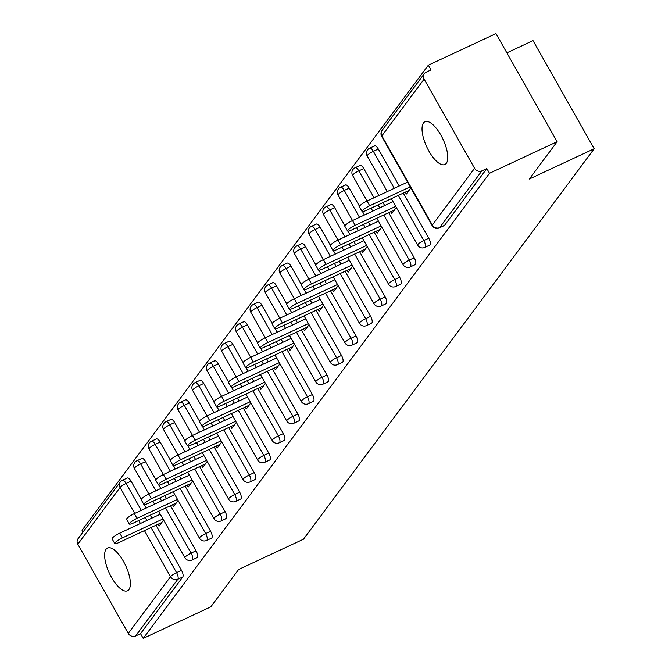 <?xml version="1.0" encoding="UTF-8"?>
<svg xmlns="http://www.w3.org/2000/svg" width="672" height="672" viewBox="0 0 672 672"><rect width="100%" height="100%" fill="white"/><g stroke="black" fill="none" stroke-linecap="round" stroke-linejoin="round"><path stroke-width="1.01" d="M423.486 122.951A23.587 8.98 -115 0 0 427.812 149.058A23.587 8.98 -115 0 0 444.881 164.489A23.587 8.98 -115 0 0 446.309 163.296A23.587 8.98 -115 0 0 441.983 137.18A23.587 8.98 -115 0 0 424.914 121.75A23.587 8.98 -115 0 0 423.486 122.951M106.092 549.234A23.587 8.98 -115 0 0 110.418 575.341A23.587 8.98 -115 0 0 127.487 590.772A23.587 8.98 -115 0 0 128.923 589.579A23.587 8.98 -115 0 0 124.597 563.464A23.587 8.98 -115 0 0 107.528 548.033A23.587 8.98 -115 0 0 106.092 549.234M506.848 52.853L533.014 40.631L594.182 148.739L303.458 539.213L238.61 569.495L210.832 606.816L143.212 638.4L140.532 633.671L182.776 576.946L177.828 579.247L135.593 635.981L140.532 633.671M428.341 65.184L431.012 69.913L426.073 72.223A5.527 5.006 36.7 0 0 424.318 73.643A5.527 5.006 36.7 0 0 424.116 79.111L474.583 168.311A5.527 5.006 36.7 0 0 481.891 170.873L486.83 168.571L489.502 173.292L557.122 141.708L495.961 33.6L428.341 65.184L82.043 530.292L83.026 532.022M135.593 635.981A5.527 5.006 -143.3 0 1 128.285 633.419L77.818 544.219A5.527 5.006 -143.3 0 1 78.019 538.751L120.254 482.026A5.527 5.006 -143.3 0 1 122.018 480.598A5.527 2.108 65 0 1 122.354 480.312A5.527 2.108 65 0 1 126.092 483.445L141.305 510.334M557.122 141.708L529.343 179.029L594.182 148.739M489.502 173.292L143.212 638.4M163.59 520.061L159.046 526.159L157.987 524.286M486.83 168.571L444.595 225.296A5.527 2.108 65 0 1 444.259 225.582A5.527 2.108 65 0 1 443.822 225.658M126.958 478.288A5.527 2.108 65 0 1 127.294 478.01A5.527 2.108 65 0 1 131.032 481.135L141.28 499.254M144.329 504.647L146.244 508.032M150.268 515.147L151.948 518.104M155.971 525.227L181.499 570.335A5.527 2.108 65 0 1 182.776 576.946M374.228 146.177A5.527 2.108 65 0 1 374.564 145.9A5.527 2.108 65 0 1 378.302 149.024L399.218 186.001M403.25 193.116L428.77 238.224A5.527 2.108 65 0 1 430.046 244.835A5.527 2.108 65 0 1 429.71 245.112A5.527 2.108 65 0 1 429.282 245.188M359.688 165.715A5.527 2.108 65 0 1 360.024 165.43A5.527 2.108 65 0 1 363.762 168.563L378.974 195.46M382.998 202.574L384.678 205.531M388.702 212.654L414.221 257.762A5.527 2.108 65 0 1 415.498 264.365A5.527 2.108 65 0 1 415.17 264.65A5.527 2.108 65 0 1 414.733 264.726M345.139 185.254A5.527 2.108 65 0 1 345.475 184.968A5.527 2.108 65 0 1 349.213 188.101L359.461 206.22M362.51 211.613L364.426 214.99M368.458 222.113L370.129 225.07M374.153 232.184L399.68 277.301A5.527 2.108 65 0 1 400.957 283.903A5.527 2.108 65 0 1 400.621 284.189A5.527 2.108 65 0 1 400.193 284.264M330.59 204.784A5.527 2.108 65 0 1 330.926 204.506A5.527 2.108 65 0 1 334.664 207.631L344.921 225.75M347.97 231.143L349.885 234.528M353.909 241.643L355.58 244.608M359.612 251.723L385.132 296.831A5.527 2.108 65 0 1 386.408 303.442A5.527 2.108 65 0 1 386.072 303.719A5.527 2.108 65 0 1 385.644 303.794M316.05 224.322A5.527 2.108 65 0 1 316.386 224.036A5.527 2.108 65 0 1 320.124 227.17L330.372 245.288M333.421 250.681L335.336 254.066M339.36 261.181L341.04 264.138M345.064 271.261L370.591 316.369A5.527 2.108 65 0 1 371.868 322.98A5.527 2.108 65 0 1 371.532 323.257A5.527 2.108 65 0 1 371.095 323.333M301.501 243.86A5.527 2.108 65 0 1 301.837 243.575A5.527 2.108 65 0 1 305.575 246.708L315.823 264.827M318.881 270.22L320.788 273.596M324.82 280.72L326.491 283.676M330.523 290.8L356.042 335.908A5.527 2.108 65 0 1 357.319 342.51A5.527 2.108 65 0 1 356.983 342.796A5.527 2.108 65 0 1 356.555 342.871M286.961 263.39A5.527 2.108 65 0 1 287.288 263.113A5.527 2.108 65 0 1 291.026 266.246L301.283 284.365M304.332 289.75L306.247 293.135M310.271 300.25L311.951 303.215M315.974 310.33L341.494 355.446A5.527 2.108 65 0 1 342.77 362.048A5.527 2.108 65 0 1 342.434 362.326A5.527 2.108 65 0 1 342.006 362.41M272.412 282.929A5.527 2.108 65 0 1 272.748 282.652A5.527 2.108 65 0 1 276.486 285.776L286.734 303.895M289.783 309.288L291.698 312.673M295.73 319.788L297.402 322.745M301.426 329.868L326.953 374.976A5.527 2.108 65 0 1 328.23 381.587A5.527 2.108 65 0 1 327.894 381.864A5.527 2.108 65 0 1 327.466 381.94M257.863 302.467A5.527 2.108 65 0 1 258.199 302.182A5.527 2.108 65 0 1 261.937 305.315L272.194 323.434M275.243 328.826L277.158 332.203M281.182 339.326L282.853 342.283M286.885 349.406L312.404 394.514A5.527 2.108 65 0 1 313.681 401.117A5.527 2.108 65 0 1 313.345 401.402A5.527 2.108 65 0 1 312.917 401.478M243.323 321.997A5.527 2.108 65 0 1 243.659 321.72A5.527 2.108 65 0 1 247.397 324.853L257.645 342.972M260.694 348.365L262.609 351.742M266.633 358.865L268.313 361.822M272.336 368.936L297.864 414.053A5.527 2.108 65 0 1 299.141 420.655A5.527 2.108 65 0 1 298.805 420.941A5.527 2.108 65 0 1 298.368 421.016M228.774 341.536A5.527 2.108 65 0 1 229.11 341.258A5.527 2.108 65 0 1 232.848 344.383L243.096 362.502M246.154 367.895L248.06 371.28M252.092 378.395L253.764 381.36M257.796 388.475L283.315 433.583A5.527 2.108 65 0 1 284.592 440.194A5.527 2.108 65 0 1 284.256 440.471A5.527 2.108 65 0 1 283.828 440.546M214.225 361.074A5.527 2.108 65 0 1 214.561 360.788A5.527 2.108 65 0 1 218.299 363.922L228.556 382.04M231.605 387.433L233.52 390.818M237.544 397.933L239.224 400.89M243.247 408.013L268.766 453.121A5.527 2.108 65 0 1 270.043 459.724A5.527 2.108 65 0 1 269.707 460.009A5.527 2.108 65 0 1 269.279 460.085M199.685 380.612A5.527 2.108 65 0 1 200.021 380.327A5.527 2.108 65 0 1 203.759 383.46L214.007 401.579M217.056 406.972L218.971 410.348M223.003 417.472L224.675 420.428M228.698 427.543L254.226 472.66A5.527 2.108 65 0 1 255.503 479.262A5.527 2.108 65 0 1 255.167 479.548A5.527 2.108 65 0 1 254.73 479.623M185.136 400.142A5.527 2.108 65 0 1 185.472 399.865A5.527 2.108 65 0 1 189.21 402.99L199.466 421.109M202.516 426.502L204.422 429.887M208.454 437.002L210.126 439.967M214.158 447.082L239.677 492.19A5.527 2.108 65 0 1 240.954 498.8A5.527 2.108 65 0 1 240.618 499.078A5.527 2.108 65 0 1 240.19 499.153M170.596 419.681A5.527 2.108 65 0 1 170.932 419.395A5.527 2.108 65 0 1 174.67 422.528L184.918 440.647M187.967 446.04L189.882 449.425M193.906 456.54L195.586 459.497M199.609 466.62L225.137 511.728A5.527 2.108 65 0 1 226.405 518.339A5.527 2.108 65 0 1 226.078 518.616A5.527 2.108 65 0 1 225.641 518.692M156.047 439.219A5.527 2.108 65 0 1 156.383 438.934A5.527 2.108 65 0 1 160.121 442.067L170.369 460.186M173.426 465.578L175.333 468.955M179.365 476.078L181.037 479.035M185.069 486.158L210.588 531.266A5.527 2.108 65 0 1 211.865 537.869A5.527 2.108 65 0 1 211.529 538.154A5.527 2.108 65 0 1 211.1 538.23M141.498 458.749A5.527 2.108 65 0 1 141.834 458.472A5.527 2.108 65 0 1 145.572 461.605L155.828 479.724M158.878 485.108L160.793 488.494M164.816 495.608L166.488 498.574M170.52 505.688L196.039 550.805A5.527 2.108 65 0 1 197.316 557.407A5.527 2.108 65 0 1 196.98 557.684A5.527 2.108 65 0 1 196.552 557.768M172.528 504.748L173.594 506.621L178.13 500.522M187.076 485.218L188.135 487.091L192.679 480.984M201.625 465.679L202.684 467.552L207.228 461.446M216.166 446.141L217.224 448.014L221.768 441.916M230.714 426.611L231.773 428.484L236.317 422.377M245.255 407.072L246.322 408.946L250.866 402.839M259.804 387.534L260.862 389.407L265.406 383.309M274.352 367.996L275.411 369.869L279.955 363.77M288.893 348.466L289.96 350.339L294.496 344.232M303.442 328.927L304.5 330.8L309.044 324.702M317.99 309.389L319.049 311.262L323.593 305.164M332.531 289.859L333.589 291.732L338.134 285.625M347.08 270.32L348.138 272.194L352.682 266.087M361.62 250.782L362.687 252.655L367.223 246.557M376.169 231.252L377.227 233.125L381.772 227.018M390.718 211.714L391.776 213.587L396.32 207.48M405.258 192.175L406.316 194.048L410.861 187.95M114.778 543.547L112.098 538.818A6.821 1.268 -29.5 0 1 119.759 533.14L122.438 537.869A6.821 1.268 150.5 0 0 114.778 543.547A6.821 1.268 150.5 0 0 118.986 542.506L161.75 522.53M122.438 537.869L162.96 518.944M119.759 533.14L160.28 514.214M129.318 524.009L126.647 519.28A6.821 1.268 -29.5 0 1 134.308 513.61L136.979 518.33A6.821 1.268 150.5 0 0 129.318 524.009A6.821 1.268 150.5 0 0 133.535 522.967L176.291 502.992M136.979 518.33L177.5 499.405M134.308 513.61L174.829 494.676M143.867 504.47L141.196 499.741A6.821 1.268 -29.5 0 1 148.848 494.071L151.528 498.8A6.821 1.268 150.5 0 0 143.867 504.47A6.821 1.268 150.5 0 0 148.075 503.429L190.84 483.454M151.528 498.8L192.049 479.867M148.848 494.071L189.378 475.146M158.416 484.932L155.736 480.211A6.821 1.268 -29.5 0 1 163.397 474.533L166.076 479.262A6.821 1.268 150.5 0 0 158.416 484.932A6.821 1.268 150.5 0 0 162.624 483.899L205.388 463.924M166.076 479.262L206.598 460.337M163.397 474.533L203.918 455.608M172.956 465.402L170.285 460.673A6.821 1.268 -29.5 0 1 177.946 454.994L180.617 459.724A6.821 1.268 150.5 0 0 172.956 465.402A6.821 1.268 150.5 0 0 177.164 464.36L219.929 444.385M180.617 459.724L221.138 440.798M174.67 422.528L169.722 424.838A5.527 1.025 -29.5 0 0 163.699 428.879A5.527 1.025 150.5 0 0 163.514 429.442L177.971 454.986L218.467 436.069M187.505 445.864L184.825 441.134A6.821 1.268 -29.5 0 1 192.486 435.464L195.166 440.194A6.821 1.268 150.5 0 0 187.505 445.864A6.821 1.268 150.5 0 0 191.713 444.822L234.478 424.847M195.166 440.194L235.687 421.26M192.486 435.464L233.008 416.531M202.054 426.325L199.374 421.604A6.821 1.268 -29.5 0 1 207.035 415.926L209.706 420.655A6.821 1.268 150.5 0 0 202.054 426.325A6.821 1.268 150.5 0 0 206.262 425.284L249.026 405.317M209.706 420.655L250.228 401.73M207.035 415.926L247.556 397.001M216.594 406.795L213.923 402.066A6.821 1.268 -29.5 0 1 221.584 396.388L224.255 401.117A6.821 1.268 150.5 0 0 216.594 406.795A6.821 1.268 150.5 0 0 220.802 405.754L263.567 385.778M224.255 401.117L264.776 382.192M218.299 363.922L213.36 366.232A5.527 1.025 -29.5 0 0 207.329 370.272A5.527 1.025 150.5 0 0 207.152 370.826L221.609 396.379L262.105 377.462M231.143 387.257L228.463 382.528A6.821 1.268 -29.5 0 1 236.124 376.858L238.804 381.578A6.821 1.268 150.5 0 0 231.143 387.257A6.821 1.268 150.5 0 0 235.351 386.215L278.116 366.24M238.804 381.578L279.325 362.653M236.124 376.858L276.646 357.924M245.683 367.718L243.012 362.989A6.821 1.268 -29.5 0 1 250.673 357.319L253.344 362.048A6.821 1.268 150.5 0 0 245.683 367.718A6.821 1.268 150.5 0 0 249.892 366.677L292.656 346.702M253.344 362.048L293.866 343.115M250.673 357.319L291.194 338.394M260.232 348.188L257.561 343.459A6.821 1.268 -29.5 0 1 265.213 337.781L267.893 342.51A6.821 1.268 150.5 0 0 260.232 348.188A6.821 1.268 150.5 0 0 264.44 347.147L307.205 327.172M267.893 342.51L308.414 323.585M261.937 305.315L256.998 307.625A5.527 1.025 -29.5 0 0 250.967 311.665A5.527 1.025 150.5 0 0 250.79 312.22L265.247 337.772L305.735 318.856M274.781 328.65L272.101 323.921A6.821 1.268 -29.5 0 1 279.762 318.251L282.433 322.972A6.821 1.268 150.5 0 0 274.781 328.65A6.821 1.268 150.5 0 0 278.989 327.608L321.754 307.633M282.433 322.972L322.955 304.046M279.762 318.251L320.284 299.317M289.321 309.112L286.65 304.382A6.821 1.268 -29.5 0 1 294.311 298.712L296.982 303.442A6.821 1.268 150.5 0 0 289.321 309.112A6.821 1.268 150.5 0 0 293.53 308.07L336.294 288.095M296.982 303.442L337.504 284.508M294.311 298.712L334.832 279.787M303.87 289.573L301.19 284.852A6.821 1.268 -29.5 0 1 308.851 279.174L311.531 283.903A6.821 1.268 150.5 0 0 303.87 289.573A6.821 1.268 150.5 0 0 308.078 288.54L350.843 268.565M311.531 283.903L352.052 264.978M305.575 246.708L300.636 249.018A5.527 1.025 -29.5 0 0 294.605 253.058A5.527 1.025 150.5 0 0 294.428 253.613L308.876 279.166L349.373 260.249M318.41 270.043L315.739 265.314A6.821 1.268 -29.5 0 1 323.4 259.636L326.071 264.365A6.821 1.268 150.5 0 0 318.41 270.043A6.821 1.268 150.5 0 0 322.627 269.002L365.383 249.026M326.071 264.365L366.593 245.44M323.4 259.636L363.922 240.71M332.959 250.505L330.288 245.776A6.821 1.268 -29.5 0 1 337.94 240.106L340.62 244.835A6.821 1.268 150.5 0 0 332.959 250.505A6.821 1.268 150.5 0 0 337.168 249.463L379.932 229.488M340.62 244.835L381.142 225.901M337.94 240.106L378.462 221.172M347.508 230.966L344.828 226.246A6.821 1.268 -29.5 0 1 352.489 220.567L355.16 225.296A6.821 1.268 150.5 0 0 347.508 230.966A6.821 1.268 150.5 0 0 351.716 229.925L394.481 209.958M355.16 225.296L395.69 206.371M352.489 220.567L393.011 201.642M362.048 211.436L359.377 206.707A6.821 1.268 -29.5 0 1 367.038 201.029L369.709 205.758A6.821 1.268 150.5 0 0 362.048 211.436A6.821 1.268 150.5 0 0 366.257 210.395L409.021 190.42M369.709 205.758L410.231 186.833M367.038 201.029L407.56 182.104M128.285 633.419L170.528 576.685L144.455 530.603M140.431 523.488L138.751 520.531M134.728 513.408L120.061 487.486L77.818 544.219M151.032 527.537L176.56 572.645A5.527 2.108 -115 0 1 177.828 579.247A5.527 5.006 -143.3 0 1 170.528 576.685A5.527 1.025 -29.5 0 1 176.56 572.645L181.499 570.335M131.032 481.135L126.092 483.445A5.527 1.025 -29.5 0 0 120.061 487.486A5.527 5.006 -143.3 0 1 120.254 482.026A5.527 5.527 0 0 1 122.354 480.312L127.294 478.01M424.116 79.111L381.881 135.845L432.348 225.036L474.583 168.311M481.891 170.873L439.656 227.606L444.595 225.296M432.348 225.036A5.527 5.006 36.7 0 0 439.656 227.606A5.527 2.108 65 0 1 439.32 227.884A5.527 5.527 0 0 1 432.163 225.599A5.527 1.025 150.5 0 1 432.348 225.036M424.318 73.643L382.074 130.376A5.527 5.006 36.7 0 0 381.881 135.845A5.527 1.025 150.5 0 0 381.696 136.399L432.163 225.599M145.328 517.457L147.008 520.414M145.572 461.605L140.633 463.907A5.527 1.025 -29.5 0 0 134.602 467.947A5.527 1.025 150.5 0 0 134.425 468.51L148.882 494.054M165.581 507.998L191.1 553.106A5.527 1.025 -29.5 0 0 185.069 557.147A5.527 1.025 150.5 0 0 184.892 557.71A5.527 5.527 0 0 0 192.041 559.994A5.527 2.108 65 0 0 192.377 559.717A5.527 2.108 -115 0 0 191.1 553.106L196.039 550.805M136.559 461.059A5.527 2.108 65 0 1 136.895 460.782A5.527 2.108 65 0 1 140.633 463.907L155.854 490.804M159.877 497.918L161.549 500.884M160.121 442.067L155.182 444.377L170.394 471.265M174.426 478.38L176.098 481.345M180.121 488.46L205.649 533.576L210.588 531.266M165.656 421.991A5.527 2.108 65 0 1 165.984 421.705A5.527 2.108 65 0 1 169.722 424.838L184.943 451.727M188.966 458.85L190.646 461.807M194.67 468.93L220.189 514.038L225.137 511.728M189.21 402.99L184.271 405.3L199.483 432.197M203.515 439.312L205.187 442.268M209.219 449.392L234.738 494.5L239.677 492.19M203.759 383.46L198.82 385.762L214.032 412.658M218.056 419.773L219.736 422.738M223.759 429.853L249.287 474.961L254.226 472.66M209.286 363.384A5.527 2.108 65 0 1 209.622 363.098A5.527 2.108 65 0 1 213.36 366.232L228.581 393.12M232.604 400.243L234.276 403.2M238.308 410.315L263.827 455.431L268.766 453.121M232.848 344.383L227.909 346.693L243.121 373.59M247.153 380.705L248.825 383.662M252.848 390.785L278.376 435.893L283.315 433.583M247.397 324.853L242.458 327.155L257.67 354.052M261.694 361.166L263.374 364.132M267.397 371.246L292.916 416.354L297.864 414.053M252.924 304.769A5.527 2.108 65 0 1 253.26 304.492A5.527 2.108 65 0 1 256.998 307.625L272.21 334.513M276.242 341.636L277.914 344.593M281.946 351.708L307.465 396.824L312.404 394.514M276.486 285.776L271.547 288.086L286.759 314.975M290.791 322.098L292.463 325.055M296.486 332.178L322.014 377.286L326.953 374.976M291.026 266.246L286.087 268.548L301.308 295.445M305.332 302.56L307.003 305.525M311.035 312.64L336.554 357.748L341.494 355.446M296.562 246.162A5.527 2.108 65 0 1 296.898 245.885A5.527 2.108 65 0 1 300.636 249.018L315.848 275.906M319.88 283.021L321.552 285.986M325.584 293.101L351.103 338.218L356.042 335.908M320.124 227.17L315.185 229.48L330.397 256.368M334.421 263.491L336.101 266.448M340.124 273.571L365.652 318.679L370.591 316.369M334.664 207.631L329.725 209.941L344.946 236.838M348.97 243.953L350.641 246.91M354.673 254.033L380.192 299.141L385.132 296.831M349.213 188.101L344.274 190.403L359.486 217.3M363.518 224.414L365.19 227.38M369.214 234.494L394.741 279.602L399.68 277.301M363.762 168.563L358.814 170.873L374.035 197.761M378.059 204.884L379.739 207.841M383.762 214.956L409.282 260.072L414.221 257.762M378.302 149.024L373.363 151.334L394.279 188.303M398.311 195.426L423.83 240.534L428.77 238.224M151.108 441.521A5.527 2.108 65 0 1 151.444 441.244A5.527 2.108 65 0 1 155.182 444.377A5.527 1.025 -29.5 0 0 149.15 448.417A5.527 1.025 150.5 0 0 148.974 448.972L163.422 474.524M199.618 537.617A5.527 1.025 150.5 0 0 199.433 538.171A5.527 5.527 0 0 0 206.59 540.456A5.527 2.108 65 0 0 206.926 540.179A5.527 2.108 -115 0 0 205.649 533.576A5.527 1.025 -29.5 0 0 199.618 537.617M214.166 518.078A5.527 1.025 150.5 0 0 213.982 518.641A5.527 5.527 0 0 0 221.13 520.926A5.527 2.108 65 0 0 221.466 520.64A5.527 2.108 -115 0 0 220.189 514.038A5.527 1.025 -29.5 0 0 214.166 518.078M180.197 402.452A5.527 2.108 65 0 1 180.533 402.167A5.527 2.108 65 0 1 184.271 405.3A5.527 1.025 -29.5 0 0 178.24 409.34A5.527 1.025 150.5 0 0 178.063 409.903L192.52 435.448M228.707 498.54A5.527 1.025 150.5 0 0 228.53 499.103A5.527 5.527 0 0 0 235.679 501.388A5.527 2.108 65 0 0 236.015 501.11A5.527 2.108 -115 0 0 234.738 494.5A5.527 1.025 -29.5 0 0 228.707 498.54M194.746 382.914A5.527 2.108 65 0 1 195.082 382.637A5.527 2.108 65 0 1 198.82 385.762A5.527 1.025 -29.5 0 0 192.788 389.81A5.527 1.025 150.5 0 0 192.604 390.365L207.06 415.918M243.256 479.01A5.527 1.025 150.5 0 0 243.071 479.564A5.527 5.527 0 0 0 250.228 481.849A5.527 2.108 65 0 0 250.564 481.572A5.527 2.108 -115 0 0 249.287 474.961A5.527 1.025 -29.5 0 0 243.256 479.01M257.796 459.472A5.527 1.025 150.5 0 0 257.62 460.026A5.527 5.527 0 0 0 264.768 462.319A5.527 2.108 65 0 0 265.104 462.034A5.527 2.108 -115 0 0 263.827 455.431A5.527 1.025 -29.5 0 0 257.796 459.472M223.835 343.846A5.527 2.108 65 0 1 224.171 343.56A5.527 2.108 65 0 1 227.909 346.693A5.527 1.025 -29.5 0 0 221.878 350.734A5.527 1.025 150.5 0 0 221.701 351.296L236.149 376.841M272.345 439.933A5.527 1.025 150.5 0 0 272.168 440.496A5.527 5.527 0 0 0 279.317 442.781A5.527 2.108 65 0 0 279.653 442.495A5.527 2.108 -115 0 0 278.376 435.893A5.527 1.025 -29.5 0 0 272.345 439.933M238.384 324.307A5.527 2.108 65 0 1 238.72 324.03A5.527 2.108 65 0 1 242.458 327.155A5.527 1.025 -29.5 0 0 236.426 331.204A5.527 1.025 150.5 0 0 236.242 331.758L250.698 357.302M286.894 420.395A5.527 1.025 150.5 0 0 286.709 420.958A5.527 5.527 0 0 0 293.857 423.242A5.527 2.108 65 0 0 294.193 422.965A5.527 2.108 -115 0 0 292.916 416.354A5.527 1.025 -29.5 0 0 286.894 420.395M301.434 400.865A5.527 1.025 150.5 0 0 301.258 401.419A5.527 5.527 0 0 0 308.406 403.712A5.527 2.108 65 0 0 308.742 403.427A5.527 2.108 -115 0 0 307.465 396.824A5.527 1.025 -29.5 0 0 301.434 400.865M267.473 285.239A5.527 2.108 65 0 1 267.809 284.953A5.527 2.108 65 0 1 271.547 288.086A5.527 1.025 -29.5 0 0 265.516 292.127A5.527 1.025 150.5 0 0 265.331 292.69L279.787 318.234M315.983 381.326A5.527 1.025 150.5 0 0 315.798 381.889A5.527 5.527 0 0 0 322.955 384.174A5.527 2.108 65 0 0 323.291 383.888A5.527 2.108 -115 0 0 322.014 377.286A5.527 1.025 -29.5 0 0 315.983 381.326M282.013 265.7A5.527 2.108 65 0 1 282.349 265.423A5.527 2.108 65 0 1 286.087 268.548A5.527 1.025 -29.5 0 0 280.064 272.588A5.527 1.025 150.5 0 0 279.88 273.151L294.336 298.696M330.523 361.788A5.527 1.025 150.5 0 0 330.347 362.351A5.527 5.527 0 0 0 337.495 364.636A5.527 2.108 65 0 0 337.831 364.358A5.527 2.108 -115 0 0 336.554 357.748A5.527 1.025 -29.5 0 0 330.523 361.788M345.072 342.258A5.527 1.025 150.5 0 0 344.896 342.812A5.527 5.527 0 0 0 352.044 345.097A5.527 2.108 65 0 0 352.38 344.82A5.527 2.108 -115 0 0 351.103 338.218A5.527 1.025 -29.5 0 0 345.072 342.258M311.111 226.632A5.527 2.108 65 0 1 311.447 226.346A5.527 2.108 65 0 1 315.185 229.48A5.527 1.025 -29.5 0 0 309.154 233.52A5.527 1.025 150.5 0 0 308.969 234.083L323.425 259.627M359.621 322.72A5.527 1.025 150.5 0 0 359.436 323.282A5.527 5.527 0 0 0 366.593 325.567A5.527 2.108 65 0 0 366.92 325.282A5.527 2.108 -115 0 0 365.652 318.679A5.527 1.025 -29.5 0 0 359.621 322.72M325.651 207.094A5.527 2.108 65 0 1 325.987 206.808A5.527 2.108 65 0 1 329.725 209.941A5.527 1.025 -29.5 0 0 323.694 213.982A5.527 1.025 150.5 0 0 323.518 214.544L337.974 240.089M374.161 303.181A5.527 1.025 150.5 0 0 373.985 303.744A5.527 5.527 0 0 0 381.133 306.029A5.527 2.108 65 0 0 381.469 305.752A5.527 2.108 -115 0 0 380.192 299.141A5.527 1.025 -29.5 0 0 374.161 303.181M340.2 187.555A5.527 2.108 65 0 1 340.536 187.278A5.527 2.108 65 0 1 344.274 190.403A5.527 1.025 -29.5 0 0 338.243 194.452A5.527 1.025 150.5 0 0 338.066 195.006L352.514 220.559M388.71 283.651A5.527 1.025 150.5 0 0 388.525 284.206A5.527 5.527 0 0 0 395.682 286.49A5.527 2.108 65 0 0 396.018 286.213A5.527 2.108 -115 0 0 394.741 279.602A5.527 1.025 -29.5 0 0 388.71 283.651M354.749 168.025A5.527 2.108 65 0 1 355.076 167.74A5.527 2.108 65 0 1 358.814 170.873A5.527 1.025 -29.5 0 0 352.792 174.913A5.527 1.025 150.5 0 0 352.607 175.468L367.063 201.02M403.259 264.113A5.527 1.025 150.5 0 0 403.074 264.667A5.527 5.527 0 0 0 410.222 266.96A5.527 2.108 65 0 0 410.558 266.675A5.527 2.108 -115 0 0 409.282 260.072A5.527 1.025 -29.5 0 0 403.259 264.113M369.289 148.487A5.527 2.108 65 0 1 369.625 148.201A5.527 2.108 65 0 1 373.363 151.334A5.527 1.025 -29.5 0 0 367.332 155.375A5.527 1.025 150.5 0 0 367.156 155.938L387.307 191.562M417.799 244.574A5.527 1.025 150.5 0 0 417.623 245.137A5.527 5.527 0 0 0 424.771 247.422A5.527 2.108 65 0 0 425.107 247.136A5.527 2.108 -115 0 0 423.83 240.534A5.527 1.025 -29.5 0 0 417.799 244.574M141.834 458.472L136.895 460.782A5.527 5.527 0 0 0 134.425 468.51M152.905 501.178L154.577 504.134M158.609 511.258L184.892 557.71M196.98 557.684L192.041 559.994M156.383 438.934L151.444 441.244A5.527 5.527 0 0 0 148.974 448.972M167.454 481.639L169.126 484.596M173.158 491.719L199.433 538.171M211.529 538.154L206.59 540.456M170.932 419.395L165.984 421.705A5.527 5.527 0 0 0 163.514 429.442M181.994 462.101L183.674 465.066M187.698 472.181L213.982 518.641M226.078 518.616L221.13 520.926M185.472 399.865L180.533 402.167A5.527 5.527 0 0 0 178.063 409.903M196.543 442.571L198.215 445.528M202.247 452.642L228.53 499.103M240.618 499.078L235.679 501.388M200.021 380.327L195.082 382.637A5.527 5.527 0 0 0 192.604 390.365M211.092 423.032L212.764 425.989M216.787 433.112L243.071 479.564M255.167 479.548L250.228 481.849M214.561 360.788L209.622 363.098A5.527 5.527 0 0 0 207.152 370.826M225.632 403.494L227.312 406.459M231.336 413.574L257.62 460.026M269.707 460.009L264.768 462.319M229.11 341.258L224.171 343.56A5.527 5.527 0 0 0 221.701 351.296M240.181 383.964L241.853 386.921M245.885 394.036L272.168 440.496M284.256 440.471L279.317 442.781M243.659 321.72L238.72 324.03A5.527 5.527 0 0 0 236.242 331.758M254.722 364.426L256.402 367.382M260.425 374.506L286.709 420.958M298.805 420.941L293.857 423.242M258.199 302.182L253.26 304.492A5.527 5.527 0 0 0 250.79 312.22M269.27 344.887L270.942 347.852M274.974 354.967L301.258 401.419M313.345 401.402L308.406 403.712M272.748 282.652L267.809 284.953A5.527 5.527 0 0 0 265.331 292.69M283.819 325.349L285.491 328.314M289.514 335.429L315.798 381.889M327.894 381.864L322.955 384.174M287.288 263.113L282.349 265.423A5.527 5.527 0 0 0 279.88 273.151M298.36 305.819L300.04 308.776M304.063 315.899L330.347 362.351M342.434 362.326L337.495 364.636M301.837 243.575L296.898 245.885A5.527 5.527 0 0 0 294.428 253.613M312.908 286.28L314.58 289.237M318.612 296.36L344.896 342.812M356.983 342.796L352.044 345.097M316.386 224.036L311.447 226.346A5.527 5.527 0 0 0 308.969 234.083M327.449 266.742L329.129 269.707M333.152 276.822L359.436 323.282M371.532 323.257L366.593 325.567M330.926 204.506L325.987 206.808A5.527 5.527 0 0 0 323.518 214.544M341.998 247.212L343.669 250.169M347.701 257.284L373.985 303.744M386.072 303.719L381.133 306.029M345.475 184.968L340.536 187.278A5.527 5.527 0 0 0 338.066 195.006M356.546 227.674L358.218 230.63M362.25 237.754L388.525 284.206M400.621 284.189L395.682 286.49M360.024 165.43L355.076 167.74A5.527 5.527 0 0 0 352.607 175.468M371.087 208.135L372.767 211.1M376.79 218.215L403.074 264.667M415.17 264.65L410.222 266.96M374.564 145.9L369.625 148.201A5.527 5.527 0 0 0 367.156 155.938M391.339 198.677L417.623 245.137M429.71 245.112L424.771 247.422M382.074 130.376A5.527 5.527 0 0 0 381.696 136.399M444.259 225.582L439.32 227.884"/></g></svg>
